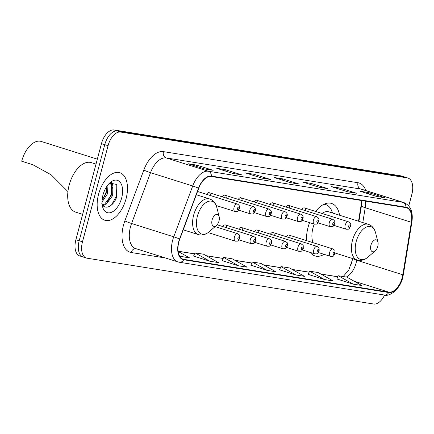<?xml version="1.0" encoding="UTF-8"?>
<svg xmlns="http://www.w3.org/2000/svg" width="434" height="434" viewBox="0 0 434 434"><rect width="100%" height="100%" fill="white"/><g stroke="black" fill="none" stroke-linecap="round" stroke-linejoin="round"><path stroke-width="0.65" d="M339.583 215.237A27.521 15.266 107.5 0 0 331.549 203.448A27.521 15.266 107.5 0 0 315.648 211.445M309.561 222.637A27.521 15.266 107.5 0 0 308.08 227.264A27.521 15.266 107.5 0 0 306.572 240.642M305.607 210.75A3.895 2.159 107.5 0 0 304.424 207.902A3.895 2.159 107.5 0 0 301.82 209.557M289.728 208.212A3.895 2.159 107.5 0 0 288.545 205.363A3.895 2.159 107.5 0 0 285.941 207.018M273.849 205.673A3.895 2.159 107.5 0 0 272.666 202.824A3.895 2.159 107.5 0 0 270.062 204.479M257.97 203.134A3.895 2.159 107.5 0 0 256.787 200.291A3.895 2.159 107.5 0 0 254.183 201.94M242.091 200.595A3.895 2.159 107.5 0 0 240.908 197.752A3.895 2.159 107.5 0 0 238.304 199.401M226.212 198.056A3.895 2.159 107.5 0 0 225.029 195.213A3.895 2.159 107.5 0 0 222.425 196.862M210.333 195.517A3.895 2.159 107.5 0 0 209.15 192.674A3.895 2.159 107.5 0 0 206.546 194.323M258.344 232.836A3.895 2.159 107.5 0 0 257.161 229.993A3.895 2.159 107.5 0 0 254.557 231.642M290.102 237.913A3.895 2.159 107.5 0 0 288.914 235.071A3.895 2.159 107.5 0 0 286.315 236.72M274.223 235.374A3.895 2.159 107.5 0 0 273.04 232.532A3.895 2.159 107.5 0 0 270.436 234.181M242.465 230.297A3.895 2.159 107.5 0 0 241.282 227.454A3.895 2.159 107.5 0 0 238.678 229.103M226.586 227.758A3.895 2.159 107.5 0 0 225.403 224.915A3.895 2.159 107.5 0 0 222.799 226.564M358.517 221.215L361.647 201.935A20.767 11.523 107.5 0 0 361.842 200.568M351.399 264.1A20.767 11.523 107.5 0 0 352.061 260.942L352.457 258.501M310.234 252.436A27.521 15.266 107.5 0 0 314.992 255.935A27.521 15.266 107.5 0 0 324.062 254.324M408.774 205.895L411.866 194.269A15.575 8.642 107.5 0 0 407.955 178.038L401.363 175.96A15.575 8.642 107.5 0 0 400.674 175.797L114.061 129.972A15.575 8.642 107.5 0 0 101.464 143.616L75.89 239.731A15.575 8.642 107.5 0 0 79.802 255.962L83.1 256.999A15.575 8.642 107.5 0 0 83.789 257.167M404.662 177.001A15.575 8.642 107.5 0 0 403.967 176.833L117.354 131.014A15.575 8.642 107.5 0 0 104.762 144.658L79.189 240.772A15.575 8.642 107.5 0 0 83.1 256.999A15.575 8.642 107.5 0 1 79.189 240.772L104.762 144.658A15.575 8.642 107.5 0 1 117.354 131.014L403.967 176.833A15.575 8.642 107.5 0 1 404.662 177.001M126.082 198.68A24.922 13.828 107.5 0 0 119.822 172.71A24.922 13.828 107.5 0 0 98.567 194.28A24.922 13.828 107.5 0 0 104.822 220.25A24.922 13.828 107.5 0 0 126.082 198.68A24.922 13.828 107.5 0 0 119.822 172.71A24.922 13.828 107.5 0 0 98.567 194.28A24.922 13.828 107.5 0 0 104.822 220.25A24.922 13.828 107.5 0 0 126.082 198.68M402.226 277.581A16.617 9.217 -72.5 0 1 388.788 292.131L183.804 259.364A16.617 9.217 -72.5 0 1 183.067 259.185A16.617 9.217 -72.5 0 1 179.774 239.118L198.734 188.291A16.617 9.217 -72.5 0 1 211.287 176.497L405.844 207.598A16.617 9.217 -72.5 0 1 406.582 207.772A16.617 9.217 -72.5 0 1 411.356 222.284L402.823 274.776A16.617 9.217 -72.5 0 1 402.226 277.581M402.454 277.619A17.029 9.45 107.5 0 0 403.067 274.744L411.6 222.246A17.029 9.45 107.5 0 0 405.953 207.197L211.396 176.096A17.029 9.45 107.5 0 0 198.528 188.182L179.567 239.009A17.029 9.45 107.5 0 0 183.696 259.76L388.685 292.532A17.029 9.45 107.5 0 0 402.454 277.619M193.58 256.06L209.888 261.23L218.486 262.603L203.562 254.221L194.964 252.848L193.569 256.082M222.246 260.639L238.548 265.809L247.147 267.187L232.228 258.805L223.629 257.427L222.235 260.666M336.887 278.97L353.195 284.14L361.793 285.512L346.869 277.131L338.27 275.758L336.876 278.991M308.227 274.386L324.529 279.556L333.128 280.934L318.209 272.552L309.61 271.174L308.216 274.413M279.567 269.807L295.869 274.977L304.467 276.349L289.549 267.968L280.95 266.595L279.556 269.829M250.906 265.223L267.208 270.393L275.807 271.771L260.888 263.384L252.29 262.011L250.895 265.245M407.955 178.038A15.575 8.642 107.5 0 0 407.266 177.875L120.652 132.055A15.575 8.642 107.5 0 0 108.055 145.699L82.482 241.814A15.575 8.642 107.5 0 0 86.393 258.04A15.575 8.642 107.5 0 0 87.082 258.203L373.701 304.028A15.575 8.642 107.5 0 0 384.589 295.055M233.221 173.524L216.745 168.327L225.344 169.699L241.819 174.902L233.221 173.524M204.56 168.94L188.085 163.743L196.683 165.115L213.159 170.318L204.56 168.94M319.207 187.271L302.726 182.074L311.324 183.446L327.806 188.644L319.207 187.271M347.867 191.855L331.392 186.653L339.99 188.031L356.466 193.228L347.867 191.855M376.528 196.434L360.052 191.237L368.65 192.609L385.126 197.812L376.528 196.434M261.881 178.108L245.405 172.906L254.004 174.284L270.48 179.481L261.881 178.108M290.547 182.687L274.066 177.49L282.664 178.862L299.145 184.065L290.547 182.687M179.578 256.125L189.821 258.024L178.124 251.449M282.664 178.862L282.339 180.099M298.554 183.945A4.156 3.445 99.1 0 1 298.733 183.967A4.156 3.445 99.1 0 1 299.145 184.065M254.004 174.284L253.673 175.515M269.894 179.361A4.156 3.445 99.1 0 1 270.073 179.383A4.156 3.445 99.1 0 1 270.48 179.481M368.65 192.609L368.32 193.846M384.54 197.692A4.156 3.445 99.1 0 1 384.719 197.714A4.156 3.445 99.1 0 1 385.126 197.812M339.99 188.031L339.659 189.262M355.88 193.108A4.156 3.445 99.1 0 1 356.054 193.13A4.156 3.445 99.1 0 1 356.466 193.228M311.324 183.446L310.999 184.683M327.214 188.524A4.156 3.445 99.1 0 1 327.393 188.551A4.156 3.445 99.1 0 1 327.806 188.644M196.683 165.115L196.352 166.352M212.573 170.199A4.156 3.445 99.1 0 1 212.747 170.22A4.156 3.445 99.1 0 1 213.159 170.318M225.344 169.699L225.013 170.936M241.233 174.777A4.156 3.445 99.1 0 1 241.412 174.804A4.156 3.445 99.1 0 1 241.819 174.902M267.208 270.393L252.29 262.011M295.869 274.977L280.95 266.595M324.529 279.556L309.61 271.174M353.195 284.14L338.27 275.758M238.548 265.809L223.629 257.427M209.888 261.23L194.964 252.848M181.222 256.646L179.28 255.555M370.913 245.259A6.233 3.456 107.5 0 0 371.39 250.944A6.233 3.456 107.5 0 0 375.155 250.933A6.233 3.456 107.5 0 0 377.792 246.36A6.233 3.456 107.5 0 0 377.949 242.074A6.233 3.456 107.5 0 0 374.564 240.029A6.233 3.456 107.5 0 0 370.913 245.259M314.259 224.118A18.695 10.373 107.5 0 0 312.952 228.045A18.695 10.373 107.5 0 0 313.06 242.687M332.471 212.996L332.373 212.676A24.662 13.682 107.5 0 0 325.75 204.615A24.662 13.682 107.5 0 0 323.932 204.273M335.146 253.038L357.133 259.977A18.695 10.373 107.5 0 1 352.441 240.501A18.695 10.373 107.5 0 1 368.385 224.329L328.896 211.868A18.695 10.373 107.5 0 0 321.99 213.447M97.33 159.159L41.187 141.446A22.845 12.678 107.5 0 0 21.7 161.215L32.827 164.73L51.163 174.815L67.926 191.584M212.128 219.875A6.233 3.456 107.5 0 0 212.606 225.561A6.233 3.456 107.5 0 0 216.371 225.544A6.233 3.456 107.5 0 0 219.007 220.977A6.233 3.456 107.5 0 0 219.165 216.691A6.233 3.456 107.5 0 0 215.779 214.64A6.233 3.456 107.5 0 0 212.128 219.875M96.012 164.112L91.297 162.625A25.959 14.403 107.5 0 0 69.158 185.09A25.959 14.403 107.5 0 0 75.673 212.139L82.65 214.342M108.033 184.748L107.42 193.927L102.017 202.032M107.095 185.98L106.113 193.515L102.071 200.362M108.782 183.886L110.941 183.739L112.894 185.535L112.656 195.577L105.934 204.582L103.048 205.51M109.395 183.262L110.941 183.739M110.263 183.615L111.587 185.123L111.348 195.164L104.627 204.17L102.636 204.967M121.666 197.975A16.931 9.391 107.5 0 0 120.37 182.53A16.931 9.391 107.5 0 0 110.144 182.568A16.931 9.391 107.5 0 0 102.977 194.985A16.931 9.391 107.5 0 0 102.554 206.627A16.931 9.391 107.5 0 0 111.75 212.193A16.931 9.391 107.5 0 0 121.666 197.975M101.686 203.052C104.138 211.098 113.8 206.454 116.719 196.727L116.773 184.461L109.65 183.083M116.996 184.889L116.258 196.407L111.5 205.022M111.381 182.199L112.043 184.39M112.292 187.39L111.028 194.757L107.529 201.772M107.057 186.034L105.793 193.108L102.294 200.123M111.874 182.058L112.824 185.405M400.674 175.797L407.266 177.875M75.89 239.731L82.482 241.814M101.464 143.616L108.055 145.699M114.061 129.972L120.652 132.055M388.788 292.131L354.073 281.178M346.234 277.033A16.617 9.217 107.5 0 0 356.086 263.02A16.617 9.217 107.5 0 0 356.688 260.221L356.748 259.858M165.538 258.013L131.149 252.512A5.192 4.307 99.1 0 1 135.907 248.66M131.149 252.512A25.959 14.403 -72.5 0 1 123.478 225.192A25.959 14.403 -72.5 0 1 124.851 220.884L143.811 170.052A25.959 14.403 -72.5 0 1 163.428 151.629L357.985 182.73A25.959 14.403 -72.5 0 1 365.819 190.553M179.567 239.009A5.192 0.401 -159.5 0 0 173.746 236.812L131.562 223.505A20.767 11.523 107.5 0 0 130.466 226.949A20.767 11.523 107.5 0 0 135.679 248.59L177.864 261.903A20.767 11.523 -72.5 0 1 173.746 236.812L192.707 185.985A20.767 11.523 -72.5 0 1 208.401 171.24L402.958 202.347A5.192 4.307 99.1 0 1 405.953 207.197M183.696 259.76A5.192 4.307 99.1 0 1 179.296 262.239L384.28 295.011C389.287 297.046 400.121 289.445 402.714 277.576L403.387 274.445A5.192 1.096 -170.8 0 1 403.067 274.744M211.396 176.096A5.192 4.307 -80.9 0 0 208.401 171.24L166.217 157.933A20.767 11.523 107.5 0 0 150.522 172.672L131.562 223.505A5.192 0.401 20.5 0 1 124.851 220.884M198.528 188.182A5.192 0.401 -159.5 0 0 192.707 185.985L150.522 172.672A5.192 0.401 20.5 0 1 143.811 170.052M403.387 274.445L411.915 221.948A5.192 1.096 -170.8 0 1 411.6 222.246M357.985 182.73A5.192 4.307 99.1 0 0 360.773 189.04L402.958 202.347A20.767 11.523 -72.5 0 1 403.875 202.564L361.696 189.257A20.767 11.523 107.5 0 0 360.773 189.04L166.217 157.933A5.192 4.307 99.1 0 1 163.428 151.629M384.28 295.011A5.192 4.307 -80.9 0 0 388.685 292.532M183.804 259.364L182.361 258.908M178.103 251.27L194.513 253.89M206.345 255.783L223.179 258.474M235.006 260.367L251.839 263.058M263.666 264.946L280.5 267.637M292.326 269.53L309.16 272.221M320.992 274.114L337.82 276.805M402.823 274.776L356.688 260.221A9.347 1.975 9.2 0 1 353.58 258.859M411.356 222.284L365.216 207.723A16.617 9.217 107.5 0 0 365.412 201.137M362.808 222.566L365.216 207.723A9.347 1.975 9.2 0 1 361.489 205.472L361.902 200.573M368.385 224.329C372.019 225.593 374.423 228.414 375.584 232.781A17.17 9.526 107.5 0 0 366.253 227.134A17.17 9.526 107.5 0 0 356.195 241.554A17.17 9.526 107.5 0 0 357.507 257.221A17.17 9.526 107.5 0 0 367.88 257.183L375.155 250.933M196.325 194.752L209.6 198.94C213.235 200.21 215.638 203.025 216.799 207.398A17.17 9.526 107.5 0 0 207.468 201.745A17.17 9.526 107.5 0 0 197.41 216.17A17.17 9.526 107.5 0 0 198.723 231.837A17.17 9.526 107.5 0 0 209.096 231.799L216.371 225.544M209.6 198.94A18.695 10.373 107.5 0 0 193.656 215.118A18.695 10.373 107.5 0 0 198.349 234.593C202.06 235.64 205.64 234.713 209.096 231.799M329.672 252.349A3.895 2.159 -72.5 0 1 332.997 248.975C335.439 251.112 334.874 249.002 335.048 253.472C332.97 256.863 333.898 256.304 330.654 256.402A3.895 2.159 -72.5 0 1 329.672 252.349M334.598 253.456A1.297 0.722 107.5 0 0 334.218 252.089A1.297 0.722 107.5 0 0 333.166 253.228A1.297 0.722 107.5 0 0 333.551 254.59A1.297 0.722 107.5 0 0 334.598 253.456M313.793 249.81A3.895 2.159 -72.5 0 1 317.118 246.436C319.56 248.573 318.995 246.463 319.169 250.933C317.091 254.324 318.019 253.765 314.775 253.863A3.895 2.159 -72.5 0 1 313.793 249.81M318.719 250.917A1.297 0.722 107.5 0 0 318.339 249.55A1.297 0.722 107.5 0 0 317.287 250.689A1.297 0.722 107.5 0 0 317.672 252.051A1.297 0.722 107.5 0 0 318.719 250.917M297.919 247.272A3.895 2.159 -72.5 0 1 301.239 243.897C303.681 246.035 303.116 243.924 303.29 248.394C301.212 251.785 302.14 251.226 298.896 251.329A3.895 2.159 -72.5 0 1 297.919 247.272M302.845 248.378A1.297 0.722 107.5 0 0 302.46 247.011A1.297 0.722 107.5 0 0 301.408 248.15A1.297 0.722 107.5 0 0 301.793 249.517A1.297 0.722 107.5 0 0 302.845 248.378M282.04 244.733A3.895 2.159 -72.5 0 1 285.36 241.364C287.802 243.496 287.237 241.385 287.411 245.856C285.333 249.246 286.261 248.687 283.017 248.791A3.895 2.159 -72.5 0 1 282.04 244.733M286.966 245.839A1.297 0.722 107.5 0 0 286.581 244.472A1.297 0.722 107.5 0 0 285.529 245.611A1.297 0.722 107.5 0 0 285.914 246.979A1.297 0.722 107.5 0 0 286.966 245.839M266.161 242.194A3.895 2.159 -72.5 0 1 269.481 238.825C271.928 240.957 271.358 238.846 271.538 243.317C269.454 246.713 270.382 246.149 267.138 246.252A3.895 2.159 -72.5 0 1 266.161 242.194M271.087 243.3A1.297 0.722 107.5 0 0 270.702 241.933A1.297 0.722 107.5 0 0 269.655 243.073A1.297 0.722 107.5 0 0 270.035 244.44A1.297 0.722 107.5 0 0 271.087 243.3M250.282 239.655A3.895 2.159 -72.5 0 1 253.602 236.286C256.049 238.418 255.48 236.308 255.659 240.778C253.575 244.174 254.503 243.61 251.259 243.713A3.895 2.159 -72.5 0 1 250.282 239.655M255.208 240.762A1.297 0.722 107.5 0 0 254.823 239.394A1.297 0.722 107.5 0 0 253.776 240.534A1.297 0.722 107.5 0 0 254.156 241.901A1.297 0.722 107.5 0 0 255.208 240.762M234.403 237.116A3.895 2.159 -72.5 0 1 237.723 233.747C240.17 235.879 239.601 233.769 239.78 238.239C237.702 241.635 238.624 241.071 235.38 241.174A3.895 2.159 -72.5 0 1 234.403 237.116M239.329 238.223A1.297 0.722 107.5 0 0 238.944 236.856A1.297 0.722 107.5 0 0 237.897 237.995A1.297 0.722 107.5 0 0 238.277 239.362A1.297 0.722 107.5 0 0 239.329 238.223M333.909 225.376L346.158 229.239A3.895 2.159 -72.5 0 1 345.176 225.181A3.895 2.159 -72.5 0 1 348.502 221.812L304.424 207.902M348.67 226.06A1.297 0.722 107.5 0 0 349.055 227.427A1.297 0.722 107.5 0 0 350.102 226.288A1.297 0.722 107.5 0 0 349.723 224.926A1.297 0.722 107.5 0 0 348.67 226.06M318.03 222.837L330.279 226.7A3.895 2.159 -72.5 0 1 329.298 222.642A3.895 2.159 -72.5 0 1 332.623 219.273L288.545 205.363M332.791 223.521A1.297 0.722 107.5 0 0 333.176 224.888A1.297 0.722 107.5 0 0 334.223 223.754A1.297 0.722 107.5 0 0 333.844 222.387A1.297 0.722 107.5 0 0 332.791 223.521M302.151 220.298L314.4 224.161A3.895 2.159 -72.5 0 1 313.424 220.103A3.895 2.159 -72.5 0 1 316.744 216.734L272.666 202.824M316.912 220.982A1.297 0.722 107.5 0 0 317.297 222.349A1.297 0.722 107.5 0 0 318.35 221.215A1.297 0.722 107.5 0 0 317.965 219.848A1.297 0.722 107.5 0 0 316.912 220.982M286.272 217.759L298.521 221.622A3.895 2.159 -72.5 0 1 297.545 217.564A3.895 2.159 -72.5 0 1 300.865 214.195L256.787 200.291M301.039 218.443A1.297 0.722 107.5 0 0 301.418 219.81A1.297 0.722 107.5 0 0 302.471 218.676A1.297 0.722 107.5 0 0 302.086 217.309A1.297 0.722 107.5 0 0 301.039 218.443M270.393 215.221L282.642 219.083A3.895 2.159 -72.5 0 1 281.666 215.025A3.895 2.159 -72.5 0 1 284.986 211.656L240.908 197.752M285.16 215.91A1.297 0.722 107.5 0 0 285.539 217.271A1.297 0.722 107.5 0 0 286.592 216.137A1.297 0.722 107.5 0 0 286.207 214.77A1.297 0.722 107.5 0 0 285.16 215.91M254.519 212.682L266.764 216.544A3.895 2.159 -72.5 0 1 265.787 212.492A3.895 2.159 -72.5 0 1 269.107 209.117L225.029 195.213M269.281 213.371A1.297 0.722 107.5 0 0 269.66 214.732A1.297 0.722 107.5 0 0 270.713 213.599A1.297 0.722 107.5 0 0 270.328 212.231A1.297 0.722 107.5 0 0 269.281 213.371M238.64 210.143L250.885 214.011A3.895 2.159 -72.5 0 1 249.908 209.953A3.895 2.159 -72.5 0 1 253.228 206.579L209.15 192.674M253.402 210.832A1.297 0.722 107.5 0 0 253.787 212.193A1.297 0.722 107.5 0 0 254.834 211.06A1.297 0.722 107.5 0 0 254.449 209.693A1.297 0.722 107.5 0 0 253.402 210.832M216.203 205.537L235.006 211.472A3.895 2.159 -72.5 0 1 234.029 207.414A3.895 2.159 -72.5 0 1 237.349 204.04L197.546 191.481M237.523 208.293A1.297 0.722 107.5 0 0 237.908 209.66A1.297 0.722 107.5 0 0 238.955 208.521A1.297 0.722 107.5 0 0 238.57 207.154A1.297 0.722 107.5 0 0 237.523 208.293M411.915 221.948C413.282 211.96 410.602 205.494 403.875 202.564M177.864 261.903L179.296 262.239M86.393 258.04L83.1 256.999M358.913 221.34L361.489 205.472M352.847 258.626L348.822 269.839L343.207 276.545M178.092 251.194L194.546 253.825M206.166 255.686L223.206 258.409M234.832 260.264L251.866 262.993M263.492 264.849L280.527 267.572M292.153 269.433L309.187 272.156M320.813 274.011L337.853 276.735M290.341 182.627L298.733 183.967M319.006 187.206L327.393 188.551M347.667 191.79L356.054 193.13M376.327 196.374L384.719 197.714M261.68 178.043L270.073 179.383M233.02 173.459L241.412 174.804M204.36 168.88L212.747 170.22M357.133 259.977C360.838 261.029 364.424 260.096 367.88 257.183M324.231 204.137L325.75 204.615M377.949 242.074L375.584 232.781M183.24 229.825L198.349 234.593M219.165 216.691L216.799 207.398M288.914 235.071L332.997 248.975M318.404 252.539L330.654 256.402M273.04 232.532L317.118 246.436M302.525 250L314.775 253.863M257.161 229.993L301.239 243.897M286.646 247.461L298.896 251.329M241.282 227.454L285.36 241.364M270.767 244.922L283.017 248.791M225.403 224.915L269.481 238.825M254.888 242.384L267.138 246.252M217.119 224.774L253.602 236.286M239.015 239.845L251.259 243.713M215.128 226.613L237.723 233.747M208.125 232.575L235.38 241.174M346.158 229.239C349.403 229.136 348.475 229.7 350.553 226.309C351.204 224.405 350.52 222.908 348.502 221.812M330.279 226.7C333.524 226.602 332.596 227.161 334.674 223.77C335.325 221.866 334.641 220.369 332.623 219.273M314.4 224.161C317.645 224.063 316.717 224.622 318.795 221.232C319.446 219.327 318.762 217.83 316.744 216.734M298.521 221.622C301.766 221.524 300.838 222.083 302.916 218.693C303.572 216.794 302.883 215.291 300.865 214.195M282.642 219.083C285.887 218.986 284.959 219.544 287.042 216.154C287.693 214.255 287.01 212.752 284.986 211.656M266.764 216.544C270.008 216.447 269.08 217.005 271.163 213.615C271.814 211.716 271.131 210.213 269.107 209.117M250.885 214.011C254.129 213.908 253.206 214.467 255.284 211.076C255.935 209.177 255.252 207.68 253.228 206.579M235.006 211.472C238.255 211.369 237.327 211.928 239.405 208.537C240.056 206.638 239.373 205.141 237.349 204.04"/></g></svg>

